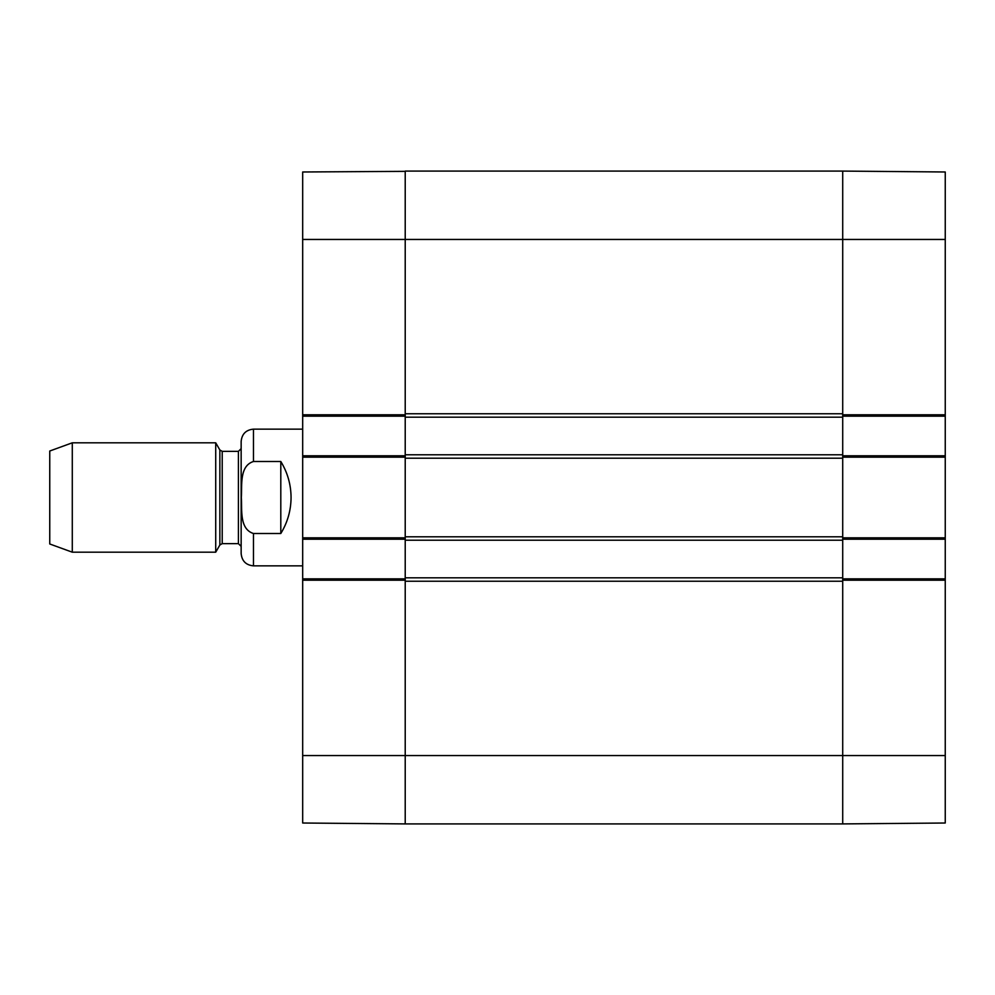 <?xml version="1.0" encoding="UTF-8"?>
<svg xmlns="http://www.w3.org/2000/svg" width="995" height="995" viewBox="0 0 995 995"><rect width="100%" height="100%" fill="white"/><g stroke="black" fill="none" stroke-linecap="round" stroke-linejoin="round"><path stroke-width="1.49" d="M945.25 172.247L945.25 414.791L842.715 414.791L842.715 416.159L945.25 416.159L945.25 414.791M945.25 416.159L945.25 455.797L842.715 455.797L842.715 539.203L945.25 539.203L945.25 455.797M945.25 539.203L945.25 578.841L842.715 578.841L842.715 823.91L945.25 823.014L945.25 578.841M842.715 823.649L842.715 581.242L405.214 581.242L405.214 755.553L405.214 578.841L302.679 578.841L302.679 822.753M842.715 171.351L842.715 454.777L405.214 454.777L405.214 457.165L405.214 455.797L302.679 455.797L302.679 539.203L405.214 539.203L405.214 457.165L302.679 457.165M302.679 455.797L302.679 416.159L405.214 416.159L405.214 239.447L405.214 413.758L842.715 413.758L842.715 171.09L945.25 171.986M302.679 578.841L302.679 539.203M405.214 171.351L302.679 171.986L302.679 416.159M405.214 171.09L405.214 239.447L405.214 171.09L842.715 171.09M405.214 823.649L405.214 755.553L302.679 755.553M945.25 755.553L405.214 755.553L405.214 823.91L302.679 823.014M280.801 533.507L253.464 533.507C239.21 529.029 242.183 509.502 241.325 497.5C242.183 485.498 239.21 465.971 253.464 461.493L280.801 461.493C287.555 472.538 290.975 484.553 291.062 497.5C290.975 510.447 287.555 522.462 280.801 533.507L280.801 461.493M253.464 461.493L253.464 429.144C245.989 429.865 241.884 433.969 241.151 441.444L241.151 553.556C241.884 561.031 245.989 565.135 253.464 565.856L302.679 565.856M72.287 442.812L49.75 451.021L49.75 543.979L72.287 552.188L215.716 552.188L215.716 442.812L72.287 442.812L72.287 552.188M405.214 577.821L405.214 540.223L842.715 540.223L842.715 577.821L405.214 577.821L405.214 580.209L302.679 580.209M302.679 537.835L405.214 537.835L405.214 540.223M405.214 536.803L405.214 458.197L842.715 458.197L842.715 536.803L405.214 536.803M405.214 454.777L405.214 417.179L842.715 417.179M302.679 414.791L405.214 414.791L405.214 417.179M945.25 457.165L842.715 457.165L842.715 454.777M842.715 540.223L842.715 537.835L945.25 537.835M945.25 580.209L842.715 580.209L842.715 577.821M405.214 823.91L842.715 823.91M302.679 239.447L945.25 239.447M253.464 533.507L253.464 565.856M219.858 545.011L222.221 543.643L222.221 451.357L219.858 449.989L219.858 545.011L215.716 552.188M222.221 451.357L238.414 451.357L238.414 543.643L241.151 546.379M253.464 429.144L302.679 429.144M219.858 449.989L215.716 442.812M222.221 543.643L238.414 543.643M238.414 451.357L241.151 448.621"/></g></svg>
